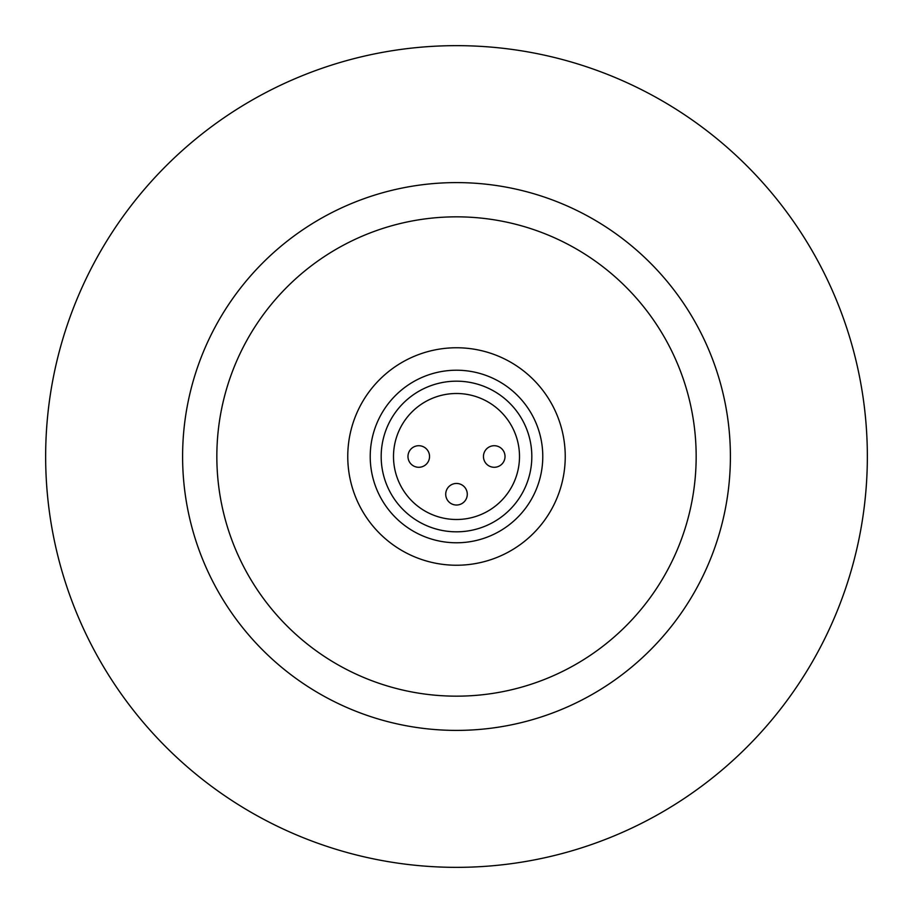 <?xml version="1.0" encoding="UTF-8"?>
<svg xmlns="http://www.w3.org/2000/svg" width="913" height="913" viewBox="0 0 913 913"><rect width="100%" height="100%" fill="white"/><g stroke="black" fill="none" stroke-linecap="round" stroke-linejoin="round"><path stroke-width="1.37" d="M867.35 456.5A410.85 410.85 0 0 1 456.5 867.35A410.85 410.85 0 0 1 45.65 456.5A410.85 410.85 0 0 1 456.5 45.65A410.85 410.85 0 0 1 867.35 456.5M730.4 456.5A273.9 273.9 0 0 1 456.5 730.4A273.9 273.9 0 0 1 182.6 456.5A273.9 273.9 0 0 1 456.5 182.6A273.9 273.9 0 0 1 730.4 456.5M696.163 456.5A239.663 239.663 0 0 1 456.5 696.163A239.663 239.663 0 0 1 216.838 456.5A239.663 239.663 0 0 1 456.5 216.838A239.663 239.663 0 0 1 696.163 456.5M456.5 347.762A108.738 108.738 0 0 1 565.238 456.5A108.738 108.738 0 0 1 456.5 565.238A108.738 108.738 0 0 1 347.762 456.5A108.738 108.738 0 0 1 456.5 347.762M456.5 370.221A86.278 86.278 0 0 1 542.779 456.5A86.278 86.278 0 0 1 456.5 542.779A86.278 86.278 0 0 1 370.221 456.5A86.278 86.278 0 0 1 456.5 370.221M456.5 381.178A75.323 75.323 0 0 1 531.822 456.5A75.323 75.323 0 0 1 456.5 531.822A75.323 75.323 0 0 1 381.178 456.5A75.323 75.323 0 0 1 456.5 381.178M456.5 393.503A62.997 62.997 0 0 1 519.497 456.5A62.997 62.997 0 0 1 456.5 519.497A62.997 62.997 0 0 1 393.503 456.5A62.997 62.997 0 0 1 456.5 393.503M467.285 494.241A10.785 10.785 0 0 0 456.5 483.456A10.785 10.785 0 0 0 445.715 494.241A10.785 10.785 0 0 0 456.5 505.026A10.785 10.785 0 0 0 467.285 494.241M505.026 456.5A10.785 10.785 0 0 0 494.241 445.715A10.785 10.785 0 0 0 483.456 456.5A10.785 10.785 0 0 0 494.241 467.285A10.785 10.785 0 0 0 505.026 456.5M429.544 456.5A10.785 10.785 0 0 0 418.759 445.715A10.785 10.785 0 0 0 407.974 456.5A10.785 10.785 0 0 0 418.759 467.285A10.785 10.785 0 0 0 429.544 456.5"/></g></svg>

